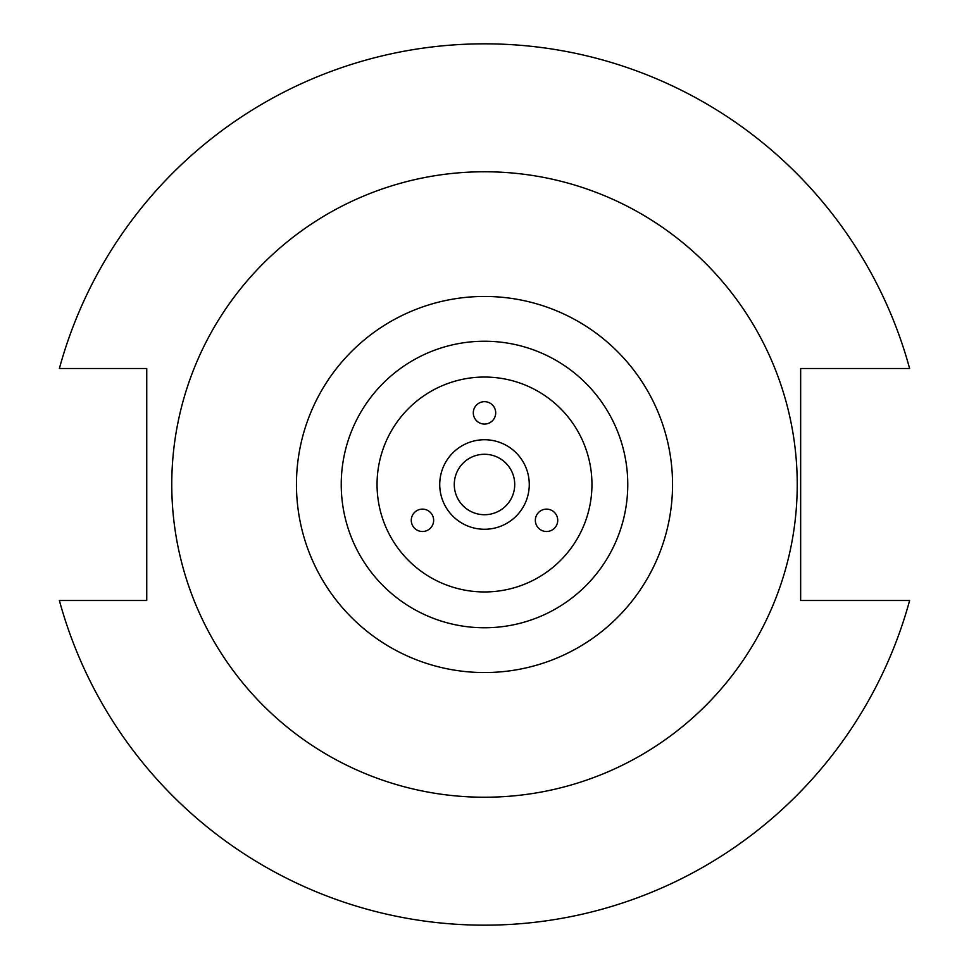 <?xml version="1.0" encoding="UTF-8"?>
<svg xmlns="http://www.w3.org/2000/svg" width="969" height="969" viewBox="0 0 969 969"><rect width="100%" height="100%" fill="white"/><g stroke="black" fill="none" stroke-linecap="round" stroke-linejoin="round"><path stroke-width="1.45" d="M552.136 510.627A11.192 11.192 0 0 0 536.85 514.721A11.192 11.192 0 0 0 540.944 530.007A11.192 11.192 0 0 0 556.23 525.913A11.192 11.192 0 0 0 552.136 510.627M428.056 530.007A11.192 11.192 0 0 0 432.15 514.721A11.192 11.192 0 0 0 416.864 510.627A11.192 11.192 0 0 0 412.77 525.913A11.192 11.192 0 0 0 428.056 530.007M473.308 412.867A11.192 11.192 0 0 0 484.5 424.059A11.192 11.192 0 0 0 495.692 412.867A11.192 11.192 0 0 0 484.5 401.675A11.192 11.192 0 0 0 473.308 412.867M484.5 514.721A30.221 30.221 0 0 1 454.279 484.5A30.221 30.221 0 0 1 484.5 454.279A30.221 30.221 0 0 1 514.721 484.5A30.221 30.221 0 0 1 484.5 514.721M484.5 529.268A44.768 44.768 0 0 1 439.732 484.5A44.768 44.768 0 0 1 484.5 439.732A44.768 44.768 0 0 1 529.268 484.5A44.768 44.768 0 0 1 484.5 529.268M797.233 484.5A312.733 312.733 0 0 0 484.5 171.767A312.733 312.733 0 0 0 171.767 484.5A312.733 312.733 0 0 0 484.5 797.233A312.733 312.733 0 0 0 797.233 484.5M627.767 484.5A143.267 143.267 0 0 0 484.5 341.233A143.267 143.267 0 0 0 341.233 484.5A143.267 143.267 0 0 0 484.5 627.767A143.267 143.267 0 0 0 627.767 484.5M591.95 484.5A107.45 107.45 0 0 0 484.5 377.05A107.45 107.45 0 0 0 377.05 484.5A107.45 107.45 0 0 0 484.5 591.95A107.45 107.45 0 0 0 591.95 484.5M59.375 600.501A440.665 440.665 0 0 0 909.625 600.501L800.648 600.501L800.648 368.499L909.625 368.499A440.665 440.665 0 0 0 59.375 368.499L146.743 368.499L146.743 600.501L59.375 600.501M672.547 484.5A188.047 188.047 0 0 1 484.5 672.547A188.047 188.047 0 0 1 296.453 484.5A188.047 188.047 0 0 1 484.5 296.453A188.047 188.047 0 0 1 672.547 484.5"/></g></svg>
